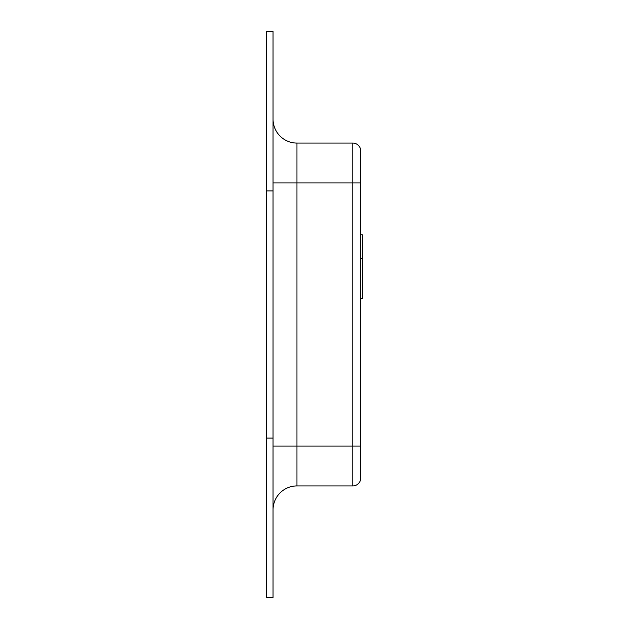 <?xml version="1.0" encoding="UTF-8"?>
<svg xmlns="http://www.w3.org/2000/svg" width="629" height="629" viewBox="0 0 629 629"><rect width="100%" height="100%" fill="white"/><g stroke="black" fill="none" stroke-linecap="round" stroke-linejoin="round"><path stroke-width="0.94" d="M266.657 31.45L266.657 597.55L273.041 597.55L273.041 438.083L273.041 597.55L266.657 597.55L266.657 190.917L273.041 190.917L273.041 438.083L266.657 438.083L273.041 438.083L273.041 31.45L273.041 190.917L266.657 190.917L266.657 31.45L273.041 31.45L266.657 31.45M296.959 446.055L296.959 485.926L352.775 485.926L352.775 446.055L296.959 446.055L296.959 182.945L352.775 182.945L352.775 143.074L296.959 143.074L296.959 182.945L352.775 182.945L352.775 446.055L296.959 446.055L296.959 485.926L352.775 485.926A7.973 7.973 0 0 0 360.747 477.954A7.973 7.973 0 0 1 352.775 485.926L352.775 446.055L360.747 446.055L360.747 477.954L360.747 446.055L352.775 446.055L352.775 182.945L360.747 182.945L360.747 446.055L360.747 182.945L352.775 182.945L352.775 143.074L296.959 143.074L296.959 446.055L273.041 446.055L296.959 446.055M360.747 151.046L360.747 182.945L360.747 151.046A7.973 7.973 0 0 0 352.775 143.074A7.973 7.973 0 0 1 360.747 151.046M273.041 509.844A23.918 23.918 0 0 1 296.959 485.926A23.918 23.918 0 0 0 273.041 509.844M273.041 182.945L296.959 182.945L273.041 182.945M273.041 119.156A23.918 23.918 0 0 0 296.959 143.074A23.918 23.918 0 0 1 273.041 119.156M360.747 298.555L362.343 298.555L362.343 258.456L360.747 258.456L362.343 258.456L362.343 234.766L360.747 234.766M362.343 234.829L362.343 298.272"/></g></svg>
